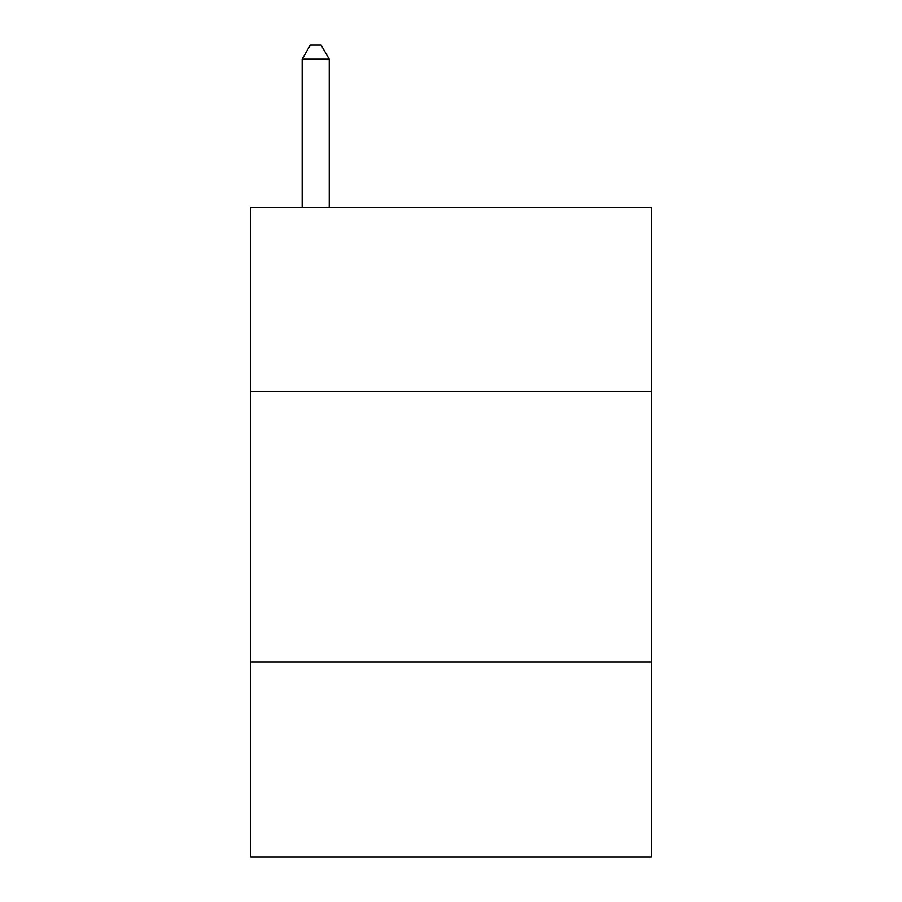 <?xml version="1.0" encoding="UTF-8"?>
<svg xmlns="http://www.w3.org/2000/svg" width="902" height="902" viewBox="0 0 902 902"><rect width="100%" height="100%" fill="white"/><g stroke="black" fill="none" stroke-linecap="round" stroke-linejoin="round"><path stroke-width="1.35" d="M651.244 391.468L651.244 207.46L250.756 207.46L250.756 391.468L651.244 391.468L651.244 856.9L250.756 856.9L250.756 391.468M651.244 662.068L250.756 662.068M329.23 207.46L329.23 59.171L302.17 59.171L302.17 207.46M302.17 59.171L310.288 45.1L321.112 45.1L329.23 59.171"/></g></svg>
